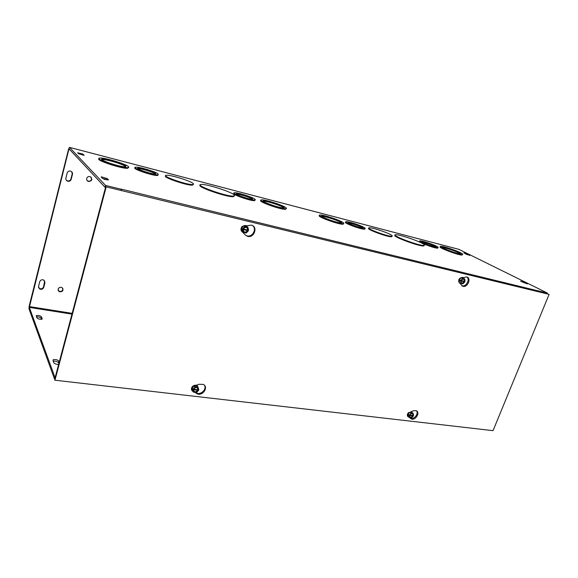 <?xml version="1.0" encoding="UTF-8"?>
<svg xmlns="http://www.w3.org/2000/svg" width="578" height="578" viewBox="0 0 578 578"><rect width="100%" height="100%" fill="white"/><g stroke="black" fill="none" stroke-linecap="round" stroke-linejoin="round"><path stroke-width="0.87" d="M421.832 243.165C415.387 239.726 398.589 234.307 395.684 234.733C389.529 234.805 419.296 246.127 423.934 245.433C425.133 245.289 424.433 244.53 421.832 243.165M424.223 245.39L423.739 245.953C419.382 246.654 390.721 235.918 395.2 235.289M340.428 221.584C336.671 219.358 324.46 215.478 322.206 215.796C317.748 215.89 337.74 223.346 341.208 222.87C342.031 222.783 341.771 222.357 340.428 221.584M341.309 222.862L340.247 222.125C336.49 219.9 324.28 216.02 322.025 216.345L321.917 216.36M342.349 222.082C337.733 219.358 322.864 214.64 320.096 215.023C314.627 215.124 339.084 224.25 343.318 223.664C344.329 223.556 344.004 223.029 342.349 222.082M343.578 223.628L343.13 224.213C339.127 224.813 315.501 216.129 319.648 215.608M390.439 234.552C385.555 231.857 371.755 227.429 369.32 227.783C364.299 227.862 387.983 236.807 391.812 236.25C392.773 236.142 392.317 235.571 390.439 234.552M391.978 236.229L391.624 236.778C387.939 237.341 364.819 228.7 368.966 228.332M458.766 252.283C454.546 250.115 444.366 246.806 442.726 247.059C439.135 247.117 457.697 254.197 460.377 253.785C461.092 253.691 460.558 253.186 458.766 252.283M460.283 253.793L458.578 252.774C454.438 250.642 444.482 247.384 442.632 247.55M460.363 252.694C455.189 250.05 442.784 246.011 440.776 246.322C436.368 246.38 459.062 255.05 462.342 254.544C463.224 254.421 462.559 253.807 460.363 252.694M462.378 254.537L462.154 255.035C458.903 255.555 436.361 246.951 440.552 246.82M442.69 247.066L442.567 247.492M362.023 226.865C359.039 225.153 349.878 222.227 348.245 222.465C344.95 222.537 360.195 228.252 362.746 227.891C363.367 227.819 363.129 227.479 362.023 226.865M362.623 227.898L361.842 227.4C358.924 225.723 350.066 222.87 348.18 222.992M363.88 227.342C360.022 225.138 348.281 221.388 346.179 221.692C341.923 221.779 361.539 229.134 364.819 228.671C365.621 228.585 365.303 228.144 363.88 227.342M364.877 228.664L364.631 229.206C361.402 229.683 341.974 222.422 345.933 222.234M434.779 245.758C429.599 243.432 425.35 242.052 422.034 241.626C419.151 241.676 433.717 247.211 435.891 246.885C436.469 246.813 436.094 246.438 434.779 245.758M435.668 246.885L434.591 246.257C429.794 244.075 425.625 242.695 422.077 242.124M436.433 246.185C432.293 244.017 421.796 240.614 420.062 240.881C416.333 240.939 435.075 248.07 437.878 247.644C438.615 247.55 438.131 247.066 436.433 246.185M437.821 247.644L437.69 248.15C434.887 248.576 416.153 241.445 419.874 241.38L419.888 241.337M121.17 190.169L121.228 189.1L539.014 291.095M458.795 249.313L547.359 293.032L539.043 291.009M121.409 189.288L105.536 185.415L69.49 147.361L68.565 149.146L29.189 306.051L28.972 308.796L54.375 378.633L54.859 378.684M234.372 195.92L233.425 196.679C227.479 197.539 195.718 186.521 200.32 185.213M128.482 167.504L127.622 168.277C122.131 169.007 94.749 159.933 99.185 158.856M193.247 184.418L192.503 185.133C187.474 185.827 161.515 176.919 165.814 175.987M286.175 208.672L285.619 209.308C281.226 209.937 256.856 201.195 261.039 200.501M158.206 174.773L157.628 175.466C153.221 176.044 131.134 168.523 135.274 167.866M254.992 200.031L254.566 200.653C250.729 201.18 230.131 193.825 234.133 193.363M236.785 193.551L236.807 193.558C232.84 193.652 249.364 199.648 252.514 199.244L252.348 198.384C249.848 196.657 238.952 193.269 236.807 193.551L236.597 194.143M523.82 281.992L527.353 283.935L520.547 281.183L523.82 281.992L523.545 282.671M102.4 178.414L101.316 176.825L107.205 178.588L108.541 179.939L102.4 178.414M469.77 255.223L466.641 254.414L463.802 252.861L467.284 253.995L469.661 255.49M84.121 155.207L78.651 153.791L77.654 152.758L83.095 154.167L84.085 155.366M58.84 363.649L58.472 362.688C57.359 361.474 55.618 360.954 53.248 361.149M41.573 319.302L41.154 318.232C40.207 317.25 38.661 316.787 36.522 316.838M233.49 194.374C228.613 190.863 205.97 183.869 201.267 184.447C192.756 184.62 226.937 196.939 233.613 196.079C235.015 195.949 234.971 195.378 233.49 194.374M125.78 165.893C123.627 163.711 106.309 158.509 102.595 158.943C96.338 159.102 120.289 167.345 125.303 166.753L125.78 165.893M125.758 166.688L125.607 166.543C123.454 164.347 106.142 159.145 102.429 159.593L101.966 159.658M128.374 166.572C125.701 163.892 104.611 157.556 100.045 158.076C92.372 158.264 121.691 168.357 127.796 167.627C128.887 167.541 129.082 167.187 128.374 166.572M192.857 183.298C189.454 180.582 170.517 174.787 166.558 175.271C159.571 175.43 187.149 185.206 192.684 184.519C193.774 184.425 193.832 184.021 192.857 183.298M283.213 206.736C279.774 204.504 266.407 200.32 263.806 200.667C258.893 200.776 279.745 208.427 283.61 207.914C284.47 207.834 284.34 207.437 283.213 206.736M283.812 207.892L283.025 207.307C279.593 205.074 266.227 200.884 263.626 201.238L263.424 201.267M285.301 207.278C281.074 204.547 264.789 199.446 261.596 199.865C255.57 199.988 281.081 209.352 285.799 208.73C286.861 208.622 286.688 208.145 285.301 207.278M155.634 173.27C153.741 171.565 140.974 167.692 138.308 168.017C133.699 168.14 151.682 174.419 155.381 173.978L155.634 173.27M155.54 173.964L155.46 173.899C153.567 172.193 140.801 168.321 138.135 168.653L137.976 168.668M158.119 173.913C155.655 171.724 139.298 166.76 135.852 167.172C129.906 167.324 153.062 175.409 157.801 174.831L158.119 173.913M252.543 199.244L252.167 198.969C249.667 197.235 238.779 193.847 236.626 194.136M254.53 198.948C251.286 196.73 237.327 192.38 234.552 192.741C229.437 192.864 250.708 200.58 254.746 200.06C255.613 199.981 255.541 199.612 254.53 198.948M105.341 179.642L103.83 179.144M58.638 364.422C56.319 364.407 54.722 363.865 53.862 362.782L52.945 360.354L53.248 359.718C55.56 359.256 57.439 359.726 58.891 361.113L59.267 362.059M42.259 318.709L42.057 319.157C39.983 319.497 38.271 319.078 36.92 317.9L36.407 315.566C38.466 315.227 40.164 315.646 41.515 316.809L42.165 319.078M38.545 287.606L39.398 288.465C41.327 289.21 42.707 288.682 43.523 286.876L44.701 280.93M43.747 287.374C42.924 289.188 41.544 289.715 39.607 288.964L38.531 286.478L39.738 281.703C40.547 279.904 41.912 279.369 43.834 280.092L44.954 282.613L43.747 287.374L43.523 286.876M65.885 178.082L67.171 172.981C67.799 171.363 68.984 170.756 70.74 171.16C72.127 171.789 72.705 172.829 72.467 174.281L71.181 179.361C70.538 181.001 69.331 181.6 67.561 181.16C66.21 180.531 65.646 179.505 65.885 178.082M66.232 180.105L67.294 180.82C69.064 181.261 70.27 180.661 70.906 179.028L72.192 173.956L71.788 171.832M58.06 289.217C58.855 287.447 60.191 286.912 62.063 287.598C63.876 290.561 62.894 291.926 59.122 291.688L58.06 289.217M58.089 290.445L58.884 291.189C61.564 291.847 62.886 290.893 62.858 288.328M86.7 178.443C87.321 176.846 88.485 176.247 90.197 176.637C92.805 179.418 92.191 181.037 88.355 181.506C87.011 180.892 86.454 179.874 86.7 178.443M87.119 180.589L88.058 181.167C91.064 181.29 92.083 179.968 91.114 177.193M538.645 290.806L539.361 291.774M121.467 190.241L121.38 189.396M55.3 377.037L54.816 376.979L29.319 307.395L68.84 149.435L69.107 148.907L105.044 187.279L105.536 185.415M105.536 187.402L105.044 187.279M54.816 376.979L54.375 378.633M547.099 293.653L547.359 293.032M196.238 385.288L198.854 384.298L203.225 384.392C209.106 387.029 202.408 396.79 196.867 393.661L195.126 392.361M196.101 393.163L195.581 392.411L196.354 392.917C200.602 395.388 207.04 389.334 204.446 385.309M246.423 225.825L251.509 225.138C258.33 226.858 254.009 238.57 247.435 236.265L245.347 234.986L242.868 232.392M245.592 235.224L246.792 235.773C252.189 237.739 257.181 229.134 252.658 225.644M411.24 411.68L413.27 410.814L416.189 410.676C420.611 412.309 415.409 420.943 411.247 418.905L409.751 417.656M410.134 418.053L410.474 418.226C413.899 419.968 418.999 413.646 416.456 410.806M463.014 277.635L466.764 276.934C471.684 278.083 467.58 287.895 462.877 286.276L459.748 283.141M461.851 285.734L461.988 285.778C466.02 287.223 470.369 279.405 466.88 276.97M549.1 294.375L493.041 430.661L54.953 380.208L106.2 186.867L549.1 294.375L106.2 186.867M105.788 186.434L54.664 379.421L54.953 380.208M459.893 280.511L464.82 281.905L460.615 280.908L459.871 280.251L465.001 281.428L464.828 279.066L462.61 278.538L460.796 280.431M461.222 277.78L463.44 278.314L461.222 277.78L459.214 279.889L461.222 277.78L462.61 278.538M459.214 279.889L459.416 282.512L459.214 279.889L459.871 280.251M464.82 281.905L463.007 283.798L460.796 283.278L460.615 280.908M464.546 281.84C462.328 284.174 461.107 283.892 460.89 280.973M461.071 280.496C463.296 278.155 464.517 278.444 464.726 281.363M464.199 281.717C462.27 283.726 461.201 283.473 460.998 280.959M461.179 280.489C463.115 278.48 464.185 278.726 464.38 281.248M461.006 283.328L460.095 283.278C458.325 282.237 458.231 280.605 459.806 278.379L462.523 277.418L463.722 278.466M463.44 278.314L464.828 279.066M462.834 277.534L462.393 277.346C458.78 278.213 457.863 280.12 459.647 283.083M412.771 415.438L413.349 416.044L409.145 415.539L408.516 414.99L408.682 414.556L409.311 415.105L413.516 415.604L413.27 413.53L411.059 413.263L409.311 415.105M412.721 415.495L409.614 415.12M409.289 415.083L408.516 414.99M413.349 416.044L411.608 417.88L409.39 417.619L409.145 415.539M409.853 412.215L412.063 412.49L409.853 412.215L407.916 414.26L409.853 412.215L411.059 413.263M407.916 414.26L408.198 416.565L407.916 414.26L408.487 414.758M409.585 415.134L409.961 414.542C412.092 412.916 413.191 413.263 413.241 415.575M413.075 416.008C410.936 418.277 409.715 418.132 409.419 415.575M409.708 415.069L410.026 414.578C411.876 413.162 412.837 413.451 412.909 415.452M412.743 415.893C410.886 417.843 409.816 417.713 409.542 415.51M408.834 417.128L407.938 416.644C407.122 415.539 407.302 414.267 408.48 412.829L411.579 411.861L412.519 412.88M409.39 417.619L408.371 416.724M412.063 412.49L413.27 413.53M411.962 412.085L411.464 411.76L408.364 412.735C407.122 414.289 406.991 415.604 407.974 416.687M241.994 229.025L248.374 230.795L242.514 229.415L241.929 228.7L248.547 230.232L247.962 227.349L244.877 226.612L242.688 228.845M243.88 225.875L246.965 226.612L243.88 225.875L241.459 228.346L243.88 225.875L244.877 226.612M241.459 228.346L242.124 231.547L241.459 228.346L241.929 228.7M248.374 230.795L246.192 233.021L243.107 232.298L242.514 229.415M247.991 230.709C245.318 233.454 243.62 233.057 242.89 229.502M243.071 228.931C245.758 226.186 247.456 226.583 248.172 230.138M247.586 230.564C245.26 232.927 243.779 232.58 243.128 229.517M243.309 228.946C245.643 226.583 247.124 226.937 247.76 230.001M244.48 232.616L243.172 232.501C240.672 231.142 240.318 229.163 242.124 226.562L245.722 225.521L247.594 227.082M246.965 226.612L247.962 227.349M246.625 225.955L245.628 225.449C241.156 225.991 240 228.166 242.153 231.973M198.196 389.753L198.601 390.374L192.828 389.688L192.575 388.568L192.987 389.175L198.76 389.861L198.117 387.39L195.082 387.022L192.987 389.175M198.175 389.774L193.42 389.204M192.973 389.153L192.416 389.081M198.601 390.374L196.52 392.52L193.486 392.166L192.828 389.688M198.001 387.224L197.308 386.241L194.273 385.873L191.961 388.257L194.273 385.873L195.082 387.022M191.961 388.257L192.684 391.003L192.344 388.806M193.363 389.218C195.935 386.566 197.604 386.761 198.391 389.818M198.225 390.331C195.675 392.982 193.998 392.78 193.204 389.731M193.616 389.153C195.841 386.877 197.308 387.05 198.001 389.68M197.842 390.193C195.617 392.469 194.157 392.296 193.457 389.666M193.001 391.465L192.431 391.104C191.152 389.774 191.21 388.264 192.582 386.581C193.962 385.324 195.407 384.999 196.917 385.613L198.341 388.243M194.273 385.873L197.308 386.241L198.117 387.39M192.684 391.003L193.486 392.166M197.842 386.379L196.838 385.504C195.328 384.89 193.89 385.215 192.51 386.472C191.311 387.86 191.116 389.211 191.918 390.533M459.048 249.385L69.505 147.376M197.279 385.829L196.65 385.129M410.886 418.718L413.458 419.021M107.205 178.588L106.829 180.011M58.472 362.688L58.891 361.113M467.284 253.995L467.046 254.602M83.095 154.167L82.82 155.236M41.154 318.232L41.515 316.809M44.73 282.122L44.954 282.613M71.961 314.129L29.319 307.395M29.384 306.586L72.163 313.355M69.859 149.702L68.84 149.435M423.934 245.433L423.739 245.953M322.206 215.796L322.025 216.345M343.318 223.664L343.13 224.213M391.812 236.25L391.624 236.778M462.342 254.544L462.154 255.035M348.245 222.465L348.093 222.92M364.819 228.671L364.631 229.206M437.878 247.644L437.69 248.15M233.613 196.079L233.425 196.679M102.595 158.943L102.429 159.593M127.796 167.627L127.622 168.277M192.684 184.519L192.503 185.133M263.806 200.667L263.626 201.238M285.799 208.73L285.619 209.308M138.308 168.017L138.135 168.653M157.801 174.831L157.628 175.466M254.746 200.06L254.566 200.653M101.222 177.186L101.316 176.825M53.024 360.564L53.248 359.718M36.262 316.152L36.407 315.566M39.398 288.465L39.607 288.964M58.884 291.189L59.122 291.688M69.49 147.361L459.019 249.371M196.354 392.917L196.867 393.661M247.435 236.265L246.792 235.773M410.474 418.226L411.247 418.905M462.877 286.276L461.988 285.778"/></g></svg>
